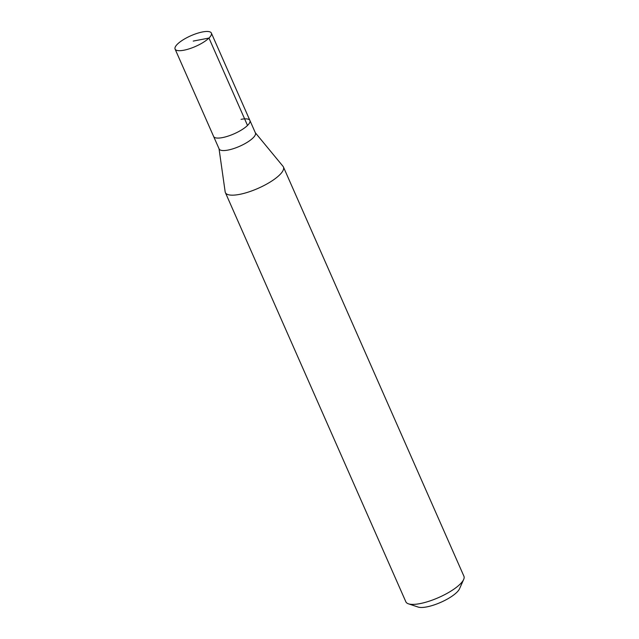 <?xml version="1.0" encoding="UTF-8"?>
<svg xmlns="http://www.w3.org/2000/svg" width="639" height="639" viewBox="0 0 639 639"><rect width="100%" height="100%" fill="white"/><g stroke="black" fill="none" stroke-linecap="round" stroke-linejoin="round"><path stroke-width="0.96" d="M183.912 50.209A19.825 5.831 156.2 0 1 175.086 49.083A19.825 5.831 156.2 0 1 183.161 39.794A19.825 5.831 156.2 0 1 202.539 31.95A19.825 5.831 156.2 0 1 211.365 33.076A19.825 5.831 156.2 0 1 203.29 42.366A19.825 5.831 156.2 0 1 183.912 50.209M241.087 119.341A19.825 5.831 156.2 0 1 249.913 120.467L255.416 132.952A19.825 5.831 -23.8 0 1 247.341 142.241A19.825 5.831 -23.8 0 1 227.963 150.085A19.825 5.831 -23.8 0 1 219.137 148.959L213.626 136.474A19.825 5.831 -23.8 0 0 222.452 137.601A19.825 5.831 -23.8 0 0 241.838 129.757A19.825 5.831 -23.8 0 0 249.913 120.467A19.825 5.831 156.2 0 1 241.838 129.757A19.825 5.831 156.2 0 1 222.452 137.601A19.825 5.831 156.2 0 1 213.626 136.474L175.086 49.083M255.32 132.736L283.021 166.324A31.726 9.329 156.2 0 1 283.428 166.979A31.726 9.329 156.2 0 1 270.505 181.843A31.726 9.329 156.2 0 1 239.497 194.392A31.726 9.329 156.2 0 1 225.375 192.587A31.726 9.329 156.2 0 1 225.16 191.836L219.033 148.735M225.375 192.587L405.861 601.81A31.726 9.329 -23.8 0 0 408.433 603.815A31.726 9.329 -23.8 0 0 419.983 603.615A31.726 9.329 -23.8 0 0 463.666 579.453A31.726 9.329 -23.8 0 0 463.914 576.21L283.428 166.979M408.433 603.815L418.106 607.05A23.795 6.997 -23.8 0 0 426.772 606.898A23.795 6.997 -23.8 0 0 459.529 588.775L463.666 579.453M193.226 41.08L208.969 38.06L247.517 125.452M249.913 120.467L211.365 33.076"/></g></svg>
